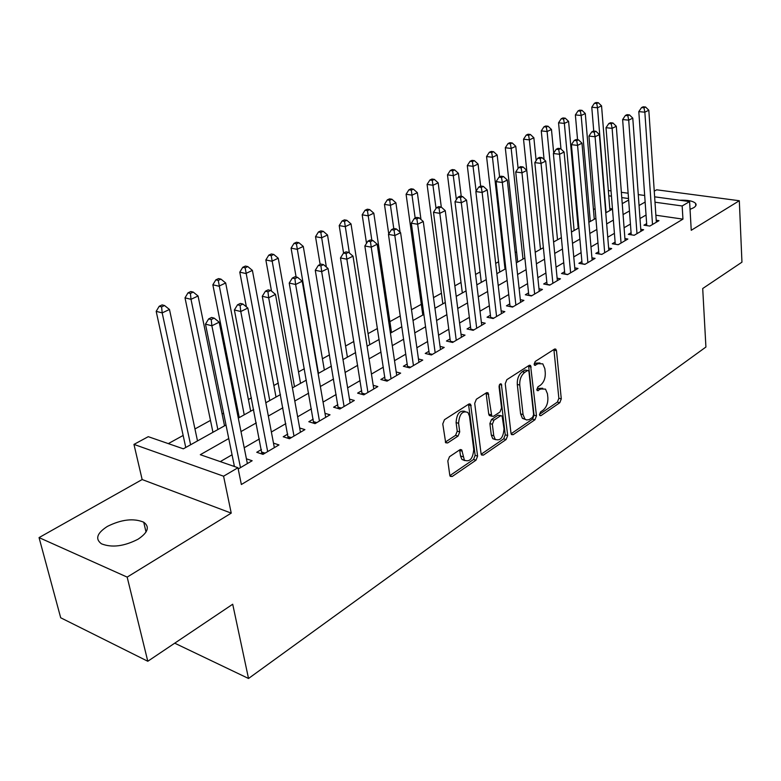 <?xml version="1.0" encoding="UTF-8"?>
<svg xmlns="http://www.w3.org/2000/svg" width="781" height="781" viewBox="0 0 781 781"><rect width="100%" height="100%" fill="white"/><g stroke="black" fill="none" stroke-linecap="round" stroke-linejoin="round"><path stroke-width="1.17" d="M539.505 414.633L539.905 415.609L540.969 415.629L559.801 402.713L561.285 398.886L556.482 350.718L555.818 349.175L554.432 349.146L535.2 361.486L534.126 364.239L534.575 365.293L538.129 363.712L542.795 363.848L544.855 368.681L545.275 372.752C545.48 378.229 543.849 382.387 540.403 385.228L537.904 386.878L536.84 389.621L537.26 390.646L540.803 389.016L545.519 389.123L547.452 393.77L547.871 397.783C548.067 403.181 546.456 407.331 543.039 410.21L540.569 411.899L539.505 414.633M138.022 539.232C148.039 532.515 149.942 526.843 143.724 522.206C133.61 518.008 121.494 519.404 107.397 526.404C96.922 533.169 94.95 538.968 101.481 543.82C111.868 547.901 124.052 546.368 138.022 539.232M690.053 209.337L693.567 207.775C695.969 206.291 696.652 204.837 695.607 203.411C693.147 200.99 687.836 199.936 679.665 200.229M449.505 456.709L447.825 460.917L449.768 475.112L450.256 476.351L452.199 476.498L475.98 460.194L477.611 456.075L470.601 404.226L468.805 404.089L444.467 419.7L442.768 423.937L445.697 442.778L447.64 442.944L458.056 436.071L459.726 431.893L458.593 423.292C459.365 414.028 462.479 410.425 467.936 412.475L469.479 416.205L473.745 449.456C472.905 458.72 469.791 462.293 464.383 460.165L461.747 449.895L459.872 449.758L449.505 456.709M147.794 661.263L60.693 617.771L39.05 537.601L127.166 577.11L147.794 661.263L232.709 604.23L248.524 678.484L705.917 347.037L702.705 288.531L741.95 262.172L739.314 200.737L691.244 230.288L689.603 201.586L682.164 205.969L682.945 219.139L241.358 484.513L237.961 467.731L223.581 476.205L133.961 444.399L148.263 436.677L183.35 448.821L226.002 425.001M127.166 577.11L231.235 513.127L223.581 476.205M510.999 433.26L511.545 434.617L513.185 434.675L534.956 419.748L536.479 415.834L530.572 365.479L529.069 365.42L506.83 379.683L505.239 383.715L510.999 433.26M506.117 439.527L483.371 455.128L481.584 455.02L481.067 453.722L474.711 403.367L476.361 399.237L486.407 392.794L488.115 392.902L491.786 416.205L493.494 416.302L499.977 412.007L501.568 407.965L499.069 386.78C499.244 384.486 499.996 383.569 501.334 384.018L507.689 435.515L506.117 439.527L503.677 438.844L481.174 454.239M739.314 200.737L656.636 189.803L654.253 191.15M646.639 223.6L643.944 225.182L649.831 226.07L658.998 220.652L656.206 220.242M631.077 232.728L628.314 234.349L634.231 235.276L643.642 229.721L640.762 229.282M615.116 242.09L612.275 243.75L618.22 244.726L627.875 239.025L624.907 238.547M598.724 251.707L595.805 253.415L601.78 254.421L611.689 248.573L608.633 248.065M581.894 261.576L578.897 263.334L584.891 264.388L595.073 258.374L591.93 257.837M564.604 271.72L561.529 273.516L567.553 274.619L578.008 268.449L574.757 267.863M546.837 282.136L543.674 283.991L549.717 285.143L560.475 278.797L557.117 278.173M528.571 292.855L525.32 294.759L531.392 295.96L542.453 289.439L538.978 288.765M509.788 303.868L506.439 305.83L512.541 307.089L523.914 300.373L520.322 299.65M490.458 315.202L487.022 317.223L493.143 318.531L504.848 311.629L501.129 310.848M470.572 326.868L467.028 328.947L473.169 330.324L485.226 323.207L481.379 322.368M450.09 338.876L446.449 341.024L452.599 342.459L465.017 335.137L461.034 334.229M428.994 351.255L425.235 353.461L431.415 354.964L444.204 347.418L440.074 346.432M407.252 364.005L403.386 366.279L409.576 367.851L422.755 360.07L418.47 359.006M384.838 377.155L380.845 379.498L387.054 381.138L400.653 373.123L396.192 371.971M361.72 390.715L357.6 393.136L363.819 394.854L377.848 386.575L373.211 385.326M337.851 404.714L333.594 407.204L339.833 409.01L354.31 400.468L349.488 399.101M313.21 419.163L308.817 421.74L315.055 423.634L330.012 414.799L324.984 413.325M287.759 434.099L283.22 436.764L289.458 438.737L304.912 429.618L299.67 427.998M261.45 449.534L256.754 452.287L262.992 454.357L278.973 444.926L273.496 443.149M682.945 219.139L655.864 215.214M646.043 215.029L639.99 218.534M630.433 224.069L624.078 227.749M614.422 233.343L607.755 237.209M597.973 242.862L590.983 246.913M581.093 252.644L573.752 256.89M563.745 262.689L556.043 267.151M545.919 273.018L537.836 277.694M527.595 283.63L519.111 288.54M508.743 294.544L499.85 299.689M489.345 305.781L480.022 311.18M469.381 317.34L459.599 323.002M448.831 329.24L438.561 335.186M427.656 341.502L416.878 347.75M405.827 354.144L394.512 360.695M383.325 367.177L371.453 374.06M360.1 380.63L347.643 387.845M336.142 394.503L323.051 402.088M311.394 408.834L297.639 416.8M285.826 423.644L271.378 432.01M259.39 438.951L244.209 447.747M232.055 454.786L220.271 461.61M234.232 465.496L233.216 466.091M246.415 458.808L252.156 460.751L238.215 468.981M595.083 208.654L593.453 209.552M577.989 218.065L577.315 218.426M516.592 251.863L515.206 252.624M498.561 261.791L495.681 263.382M480.042 271.983L475.57 274.453M461.015 282.468L454.854 285.856M441.441 293.246L433.504 297.61M421.31 304.326L411.499 309.725M400.282 315.905L389.895 321.626M377.428 328.489L368.066 333.633M353.832 341.473L345.583 346.012M329.484 354.886L322.416 358.772M304.326 368.73L298.518 371.932M278.319 383.051L273.858 385.511M251.423 397.861L248.407 399.521M236.926 405.847L235.969 406.364M223.591 413.178L222.116 413.998M210.479 420.403L194.947 428.954M183.154 435.447L168.315 443.618M612.48 208.917L609.795 208.527M174.719 643.183L248.524 678.484M231.235 513.127L142.152 479.544L39.05 537.601M142.152 479.544L133.961 444.399M228.755 438.541L200.307 454.698L237.961 467.731M645.135 202.054L639.053 205.51M629.457 210.958L623.072 214.58M613.368 220.096L606.671 223.903M596.85 229.477L589.811 233.47M579.883 239.113L572.502 243.311M562.447 249.022L554.705 253.415M544.533 259.194L536.41 263.802M526.101 269.66L517.588 274.492M507.152 280.418L498.219 285.495M487.656 291.489L478.284 296.819M467.585 302.891L457.744 308.485M446.917 314.636L436.589 320.503M425.616 326.731L414.779 332.891M403.66 339.198L392.277 345.661M381.021 352.055L369.071 358.84M357.659 365.332L345.114 372.449M333.536 379.029L320.366 386.507M308.632 393.175L294.788 401.034M282.888 407.789L268.352 416.048M256.285 422.902L240.987 431.59M682.164 205.969L654.995 202.201M608.35 190.544L611.045 190.906M621.364 192.311L628.129 193.229M638.272 194.606L644.676 195.475M654.634 196.832L689.603 201.586M628.529 198.53L621.774 197.603M611.464 196.168L608.77 195.797M238.312 418.118L253.688 409.527M265.823 402.752L280.447 394.581M292.416 387.893L306.328 380.122M318.131 373.533L331.369 366.133M343.005 359.631L355.619 352.582M367.09 346.178L379.097 339.471M390.422 333.145L401.854 326.761M413.022 320.513L423.917 314.431M434.939 308.27L445.316 302.472M456.202 296.389L466.091 290.874M476.83 284.87L486.251 279.608M496.862 273.682L505.834 268.664M516.319 262.816L524.871 258.033M535.219 252.253L543.371 247.694M553.592 241.983L561.363 237.649M571.467 232.006L578.867 227.867M588.845 222.292L595.903 218.348M605.763 212.842L612.489 209.083M622.232 203.636L628.646 200.063M542.727 388.235L538.363 388.411L540.803 389.016M536.82 389.436L538.363 388.411M539.974 362.98L535.668 363.136L538.129 363.712M534.116 364.131L535.668 363.136M539.495 414.34L557.38 402.108L558.864 398.281L553.895 349.488M511.096 433.767L532.525 419.104L534.048 415.199L528.61 365.713M532.554 417.376L533.618 414.623L528.962 371.688L528.512 370.633L527.448 370.594L524.754 372.332C521.191 375.212 519.521 379.449 519.746 385.043L523.055 414.555L524.881 419.006L526.492 419.963L529.137 419.631L532.554 417.376M527.751 370.458L524.988 370.009L527.448 370.594M525.32 419.397L522.44 418.362L520.605 413.91L517.286 384.437C517.051 378.844 518.721 374.607 522.284 371.736L524.988 370.009M490.536 415.863L489.316 415.531L488.74 414.145L486.075 393.009M499.362 384.994L505.248 434.841L507.689 435.515M493.758 435.759L495.222 439.352C500.328 441.187 503.267 437.672 504.028 428.808L502.105 415.961L500.436 415.873L493.963 420.178L492.352 424.249L493.758 435.759L491.298 435.076L492.762 438.668L495.535 439.654M500.924 415.648L497.966 415.219L500.436 415.873M491.298 435.076L489.892 423.575L491.493 419.514L497.966 415.219M503.677 438.844L505.248 434.841M464.832 460.605L461.913 459.433L460.526 455.997L459.667 449.895M464.968 411.372C459.609 410.162 456.651 413.901 456.104 422.599L458.593 423.292M445.316 442.105L455.567 435.359L457.236 431.19L456.104 422.599M449.885 475.639L473.53 459.462L475.151 455.352L468.532 404.265M609.951 210.499L601.555 105.874L597.524 107.768L591.773 107.231L593.745 131.062M596.713 103.483L598.334 102.731L596.03 102.516L594.409 103.268L596.713 103.483L597.524 107.768L606.066 212.666M598.334 102.731L601.555 105.874M591.773 107.231L594.409 103.268M652.516 224.479L644.852 112.191L648.816 110.228L656.343 222.224M646.785 225.602L638.809 111.624L644.852 112.191L643.983 107.798L645.565 107.017L643.153 106.792L641.562 107.573L643.983 107.798M641.562 107.573L638.809 111.624M648.816 110.228L645.565 107.017M594.273 219.256L585.291 113.528L581.162 115.481L575.372 114.914L577.559 139.74M580.351 111.127L582.011 110.355L579.697 110.141L578.038 110.912L580.351 111.127L581.162 115.481L590.299 221.482M582.011 110.355L585.291 113.528M575.372 114.914L578.038 110.912M578.204 228.237L568.597 121.397L564.36 123.398L558.552 122.793L560.983 149.054M563.56 118.985L565.259 118.185L562.935 117.951L561.236 118.751L563.56 118.985L564.36 123.398L574.113 230.522M565.259 118.185L568.597 121.397M558.552 122.793L561.236 118.751M553.7 153.037L551.464 129.47L547.1 131.52L541.272 130.896L544.084 159.558M546.309 127.049L548.057 126.229L545.724 125.985L543.976 126.795L546.309 127.049L547.1 131.52L557.517 239.796M548.057 126.229L551.464 129.47M541.272 130.896L543.976 126.795M536.147 160.622L533.862 137.768L529.381 139.877L523.534 139.203L526.745 170.395M528.591 135.328L530.387 134.488L528.044 134.225L526.248 135.064L528.591 135.328L529.381 139.877L540.481 249.315M530.387 134.488L533.862 137.768M523.534 139.203L526.248 135.064M636.984 233.646L628.705 120.157L632.786 118.146L640.908 231.332M631.233 234.808L622.633 119.552L628.705 120.157L627.836 115.695L629.466 114.895L627.045 114.661L625.405 115.461L627.836 115.695M625.405 115.461L622.633 119.552M632.786 118.146L629.466 114.895M621.051 243.047L612.119 128.338L616.307 126.268L625.073 240.675M615.282 244.248L606.017 127.703L612.119 128.338L611.259 123.808L612.939 122.988L610.498 122.734L608.819 123.554L611.259 123.808M608.819 123.554L606.017 127.703M616.307 126.268L612.939 122.988M604.689 252.702L595.083 136.743L599.388 134.615L608.819 250.271M598.91 253.942L588.952 136.07L595.083 136.743L594.224 132.135L595.952 131.296L593.492 131.032L591.773 131.882L594.224 132.135M591.773 131.882L588.952 136.07M599.388 134.615L595.952 131.296M587.878 262.621L577.569 145.383L581.991 143.196L592.125 260.122M582.099 263.89L571.409 144.68L577.569 145.383L576.71 140.707L578.487 139.838L576.027 139.565L574.25 140.434L576.71 140.707M574.25 140.434L571.409 144.68M581.991 143.196L578.487 139.838M518.106 168.384L515.772 146.291L511.174 148.458L505.297 147.746L517.696 262.045M510.393 143.831L512.238 142.972L509.886 142.698L508.04 143.558L510.393 143.831L511.174 148.458L522.987 259.087M512.238 142.972L515.772 146.291M505.297 147.746L508.04 143.558M570.618 272.813L559.557 154.267L564.107 152.022L574.982 270.236M564.829 274.121L553.378 153.525L559.557 154.267L558.708 149.522L560.533 148.624L558.054 148.331L556.238 149.23L558.708 149.522M556.238 149.23L553.378 153.525M564.107 152.022L560.533 148.624M499.606 176.867L497.185 155.048L492.46 157.274L486.563 156.532L499.742 272.071M491.679 152.578L493.572 151.699L491.22 151.407L489.326 152.295L491.679 152.578L492.46 157.274L505.024 269.123M493.572 151.699L497.185 155.048M486.563 156.532L489.326 152.295M552.88 283.278L541.038 163.405L545.714 161.091L557.361 280.633M547.081 284.635L534.819 162.624L541.038 163.405L540.188 158.582L542.063 157.664L539.583 157.352L537.699 158.27L540.188 158.582M537.699 158.27L534.819 162.624M545.714 161.091L542.063 157.664M480.647 186.122L478.07 164.049L473.208 166.343L467.292 165.562L481.291 282.38M472.437 161.579L474.389 160.661L472.027 160.359L470.074 161.267L472.437 161.579L476.137 191.091M474.389 160.661L478.07 164.049M467.292 165.562L470.074 161.267M534.634 294.046L521.972 172.806L526.784 170.434L539.241 291.323M528.835 295.452L515.733 171.986L521.972 172.806L521.132 167.905L523.065 166.958L520.566 166.636L518.633 167.583L521.132 167.905M518.633 167.583L515.733 171.986M526.784 170.434L523.065 166.958M461.239 196.343L458.408 173.314L453.41 175.676L447.474 174.846L462.332 292.973M452.648 170.824L454.649 169.887L452.277 169.565L450.276 170.502L452.648 170.824L456.377 199.624M454.649 169.887L458.408 173.314M447.474 174.846L450.276 170.502M515.88 305.117L502.339 182.49L507.308 180.04L520.615 302.315M510.071 306.582L496.081 181.622L502.339 182.49L501.509 177.512L503.501 176.535L500.992 176.194L499 177.16L501.509 177.512M499 177.16L496.081 181.622M507.308 180.04L503.501 176.535M441.304 207.121L438.18 182.852L433.035 185.273L427.08 184.404L442.837 303.858M432.284 180.352L434.343 179.386L431.961 179.044L429.901 180.011L432.284 180.352L436.042 208.371M434.343 179.386L438.18 182.852M427.08 184.404L429.901 180.011M496.579 316.51L482.131 192.468L487.237 189.939L501.451 313.63M490.761 318.023L475.844 191.54L482.131 192.468L481.301 187.391L483.351 186.395L480.832 186.034L478.792 187.03L481.301 187.391M478.792 187.03L475.844 191.54M487.237 189.939L483.351 186.395M420.969 219.461L417.357 192.663L412.056 195.162L406.091 194.244L422.794 315.055M411.304 190.154L413.432 189.158L411.05 188.797L408.922 189.793L411.304 190.154L415.18 218.084M413.432 189.158L417.357 192.663M406.091 194.244L408.922 189.793M476.703 328.235L461.298 202.738L466.56 200.141L481.731 325.267M470.894 329.807L454.991 201.771L461.298 202.738L460.487 197.583L462.596 196.548L460.068 196.168L457.959 197.202L460.487 197.583M457.959 197.202L454.991 201.771M466.56 200.141L462.596 196.548M400.077 232.221L395.899 202.767L390.441 205.344L384.457 204.378L388.743 233.949M389.709 200.248L391.896 199.223L389.504 198.852L387.317 199.868L389.709 200.248L393.761 228.54M391.896 199.223L395.899 202.767M384.457 204.378L387.317 199.868M456.25 340.311L439.82 213.34L445.258 210.655L461.415 337.255M450.432 341.951L433.494 212.315L439.82 213.34L439.02 208.088L441.197 207.024L438.658 206.623L436.481 207.687L439.02 208.088M436.481 207.687L433.494 212.315M445.258 210.655L441.197 207.024M391.506 332.53L373.806 213.184L368.173 215.839L362.179 214.814L366.514 243.36M367.451 210.655L369.706 209.601L367.314 209.201L365.049 210.255L367.451 210.655L371.844 240.284M369.706 209.601L373.806 213.184M362.179 214.814L365.049 210.255M435.173 352.748L417.679 224.264L423.273 221.501L440.494 349.605M429.355 354.457L411.323 223.181L417.679 224.264L416.878 218.924L419.124 217.821L416.585 217.401L414.34 218.495L416.878 218.924M414.34 218.495L411.323 223.181M423.273 221.501L419.124 217.821M413.442 365.567L394.825 235.54L400.604 232.679L418.938 362.325M407.633 367.363L388.46 234.398L394.825 235.54L394.044 230.102L396.357 228.96L393.809 228.521L391.496 229.653L394.044 230.102M391.496 229.653L388.46 234.398M400.604 232.679L396.357 228.96M391.047 378.785L371.229 247.177L377.194 244.228L396.709 375.446M385.238 380.659L364.854 245.976L371.229 247.177L370.458 241.632L372.849 240.47L370.301 239.992L367.91 241.163L370.458 241.632M367.91 241.163L364.854 245.976M377.194 244.228L372.849 240.47M369.784 344.675L351.02 223.922L345.212 226.656L339.208 225.582L343.572 253.044M344.509 221.384L346.832 220.291L344.431 219.871L342.107 220.955L344.509 221.384L349.361 253.015M346.832 220.291L351.02 223.922M339.208 225.582L342.107 220.955M347.399 357.171L327.522 234.993L321.528 237.814L315.524 236.682L320.142 264.476M320.835 232.445L323.236 231.322L320.835 230.883L318.433 231.996L320.835 232.445L326.341 267.043M323.236 231.322L327.522 234.993M315.524 236.682L318.433 231.996M324.34 370.057L303.272 246.415L297.092 249.324L291.079 248.133L296.106 277.001M296.419 243.857L298.898 242.706L296.487 242.237L294.007 243.389L296.419 243.857L318.453 373.347M298.898 242.706L303.272 246.415M291.079 248.133L294.007 243.389M367.939 392.423L346.852 259.204L353.022 256.158L373.777 388.977M362.13 394.385L340.467 257.935L346.852 259.204L346.1 253.552L348.57 252.341L346.012 251.853L343.542 253.054L346.1 253.552M343.542 253.054L340.467 257.935M353.022 256.158L348.57 252.341M300.548 383.354L278.251 258.208L271.866 261.215L265.852 259.956L271.515 291.118M271.202 255.651L273.76 254.45L271.349 253.962L268.791 255.153L271.202 255.651L294.486 386.741M273.76 254.45L278.251 258.208M265.852 259.956L268.791 255.153M344.079 406.501L321.665 271.622L328.04 268.479L350.113 402.937M338.28 408.561L315.27 270.285L321.665 271.622L320.932 265.872L323.48 264.622L320.923 264.095L318.365 265.345L320.932 265.872M318.365 265.345L315.27 270.285M328.04 268.479L323.48 264.622M276.005 397.06L252.4 270.392L245.8 273.496L239.787 272.169L246.386 306.855M245.156 267.824L247.802 266.585L245.39 266.067L242.754 267.297L245.156 267.824L269.757 400.555M247.802 266.585L252.4 270.392M239.787 272.169L242.754 267.297M319.449 421.037L295.618 284.479L302.218 281.219L325.687 417.357M313.659 423.204L289.224 283.064L295.618 284.479L294.906 278.612L297.541 277.314L294.984 276.767L292.338 278.056L294.906 278.612M292.338 278.056L289.224 283.064M302.218 281.219L297.541 277.314M250.681 411.206L225.68 282.976L218.865 286.188L212.852 284.792L239.259 417.591M218.241 280.408L220.974 279.129L218.563 278.583L215.839 279.852L218.241 280.408L244.219 414.818M220.974 279.129L225.68 282.976M212.852 284.792L215.839 279.852M293.998 436.062L268.674 297.766L275.498 294.398L300.441 432.254M288.218 438.346L262.27 296.282L268.674 297.766L267.971 291.782L270.704 290.444L268.147 289.868L265.413 291.196L267.971 291.782M265.413 291.196L262.27 296.282M275.498 294.398L270.704 290.444M224.528 425.821L198.062 295.989L191.003 299.318L185.009 297.844L212.949 432.293M190.408 293.422L193.229 292.094L190.828 291.518L188.006 292.836L190.408 293.422L191.003 299.318L217.85 429.55M193.229 292.094L198.062 295.989M185.009 297.844L188.006 292.836M267.688 451.584L240.773 311.531L247.841 308.046L274.346 447.659M261.918 454.005L234.378 309.959L240.773 311.531L240.099 305.43L242.93 304.043L240.363 303.428L237.531 304.805L240.099 305.43M237.531 304.805L234.378 309.959M247.841 308.046L242.93 304.043M197.505 440.923L169.477 309.461L162.184 312.898L156.19 311.346L185.761 447.474M161.599 306.884L164.527 305.517L162.136 304.902L159.207 306.269L161.599 306.884L162.184 312.898L190.603 444.77M164.527 305.517L169.477 309.461M156.19 311.346L159.207 306.269M240.47 467.643L211.876 325.784L219.197 322.172L247.362 463.582M234.437 466.511L205.481 324.125L211.876 325.784L211.221 319.556L214.16 318.121L211.592 317.467L208.664 318.902L211.221 319.556M208.664 318.902L205.481 324.125M219.197 322.172L214.16 318.121M539.691 415.297L540.969 415.629M534.37 365.039L535.61 365.332M537.045 390.363L538.314 390.676M554.032 350.171L556.482 350.718M558.864 398.281L561.285 398.886M557.38 402.108L559.801 402.713M528.757 366.406L531.217 366.992M534.048 415.199L536.479 415.834M532.525 419.104L534.956 419.748M511.233 434.138L513.185 434.675M522.284 371.736L524.754 372.332M517.286 384.437L519.746 385.043M520.605 413.91L523.055 414.555M481.272 454.513L483.371 455.128M486.241 393.712L488.721 394.346M488.74 414.145L491.21 414.809M499.635 384.506L501.773 385.043M491.493 419.514L493.963 420.178M489.892 423.575L492.352 424.249M459.794 450.481L462.274 451.203M460.526 455.997L463.006 456.729M457.236 431.19L459.726 431.893M455.567 435.359L458.056 436.071M445.395 442.29L447.64 442.944M468.698 404.978L471.187 405.642M475.151 455.352L477.611 456.075M473.53 459.462L475.98 460.194M449.944 475.805L452.199 476.498M618.24 244.707L615.282 244.228M601.878 254.362L598.91 253.864M585.067 264.281L582.089 263.753M567.807 274.473L564.809 273.926M550.068 284.938L547.061 284.372M531.832 295.706L528.805 295.101M513.068 306.767L510.042 306.142M493.777 318.16L490.732 317.506M473.911 329.885L470.865 329.201M453.468 341.951L450.403 341.238M432.401 354.379L429.325 353.637M410.689 367.197L407.604 366.416M388.303 380.406L385.209 379.586M365.205 394.034L362.111 393.185M339.94 408.951L338.29 408.473M341.375 408.102L338.271 407.204M315.329 423.468L313.689 422.97M316.764 422.628L313.659 421.691M289.907 438.473L288.267 437.946M291.333 437.633L288.228 436.647M263.636 453.976L261.986 453.429M265.052 453.136L261.947 452.111M143.724 522.206L146.037 532.017M695.607 203.411L695.744 205.833M554.842 348.961L555.818 349.175M529.498 365.225L530.572 365.479M522.44 418.362L524.881 419.006M486.866 392.579L488.115 392.902M489.316 415.531L491.786 416.205M500.504 383.803L501.334 384.018M492.762 438.668L495.222 439.352M460.399 449.505L461.747 449.895M461.913 459.433L464.383 460.165M469.264 403.865L470.601 404.226"/></g></svg>
